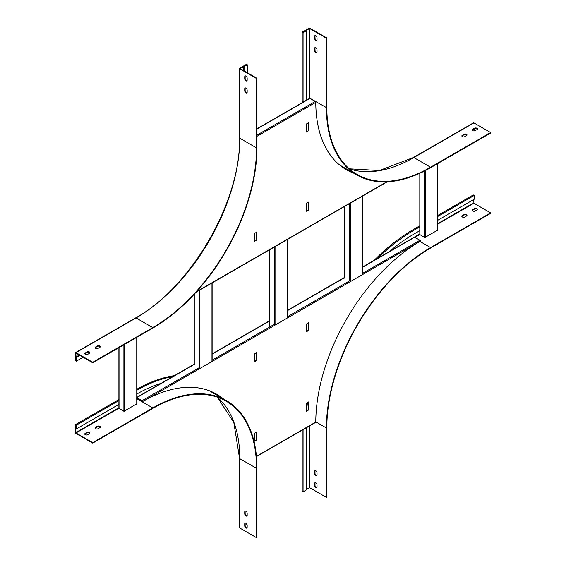 <?xml version="1.0" encoding="UTF-8"?>
<svg xmlns="http://www.w3.org/2000/svg" width="566" height="566" viewBox="0 0 566 566"><rect width="100%" height="100%" fill="white"/><g stroke="black" fill="none" stroke-linecap="round" stroke-linejoin="round"><path stroke-width="0.85" d="M362.573 267.025L414.262 237.175A0.736 0.424 60 0 1 414.63 237.211L419.908 240.26A0.736 0.424 60 0 1 420.432 241.166A148.002 85.452 120 0 0 315.778 422.066L315.255 422.37M199.819 367.327L142.13 400.636A0.736 0.424 60 0 1 142.653 401.542A148.002 85.452 -60 0 1 216.651 394.205A148.002 85.452 -60 0 1 223.436 398.917M308.449 330.07L308.795 330.268L308.795 322.655L306.369 324.056L306.369 331.676L308.626 330.572L308.449 322.655M308.795 401.839L306.369 403.247L306.369 411.263L308.795 409.862L308.795 401.839M256.37 352.724L256.54 360.641L254.283 361.745L254.283 354.125L256.54 352.625M256.716 352.724L256.716 360.344L256.37 360.139M254.283 433.315L256.716 431.908L256.716 439.931L254.283 441.331L254.283 433.315M216.481 394.106A148.002 85.452 -60 0 1 223.082 398.719M306.369 331.478L308.279 330.374M306.369 410.859L308.449 409.657L308.449 402.044M256.193 360.443L254.283 361.547M256.37 432.113L256.37 439.732L254.283 440.935M136.894 398.011L142.653 401.542L420.432 241.166M142.13 400.636L136.894 397.615M246.995 527.894A1.719 0.99 60 0 1 245.771 527.208A1.719 0.99 60 0 1 245.149 525.63L245.149 523.628A1.719 0.99 60 0 1 245.326 523.005M209.158 390.682A147.316 85.056 120 0 1 209.71 390.993L226.45 400.657A147.316 85.056 120 0 1 256.957 468.096L256.957 537.459L256.54 537.7L239.807 528.036A0.884 0.509 180 0 1 239.545 527.675L239.545 458.311L233.8 422.349L217.28 397.155M246.995 515.867A1.719 0.99 60 0 1 245.771 515.18A1.719 0.99 60 0 1 245.149 513.603L245.149 511.6A1.719 0.99 60 0 1 245.326 510.978M247.165 525.269L247.165 527.279A1.719 0.99 60 0 1 246.811 528.064A1.719 0.99 60 0 1 245.488 527.604A1.719 0.99 60 0 1 244.738 525.871L244.738 523.868A1.719 0.99 60 0 1 245.092 523.083A1.719 0.99 60 0 1 246.415 523.543A1.719 0.99 60 0 1 247.165 525.269M226.45 400.657A147.316 85.056 120 0 0 152.792 407.952L92.718 442.633L92.718 443.114L152.792 408.433A146.728 84.716 120 0 1 226.152 401.167A146.728 84.716 120 0 1 256.54 468.337L256.54 537.7M247.165 513.242L247.165 515.244A1.719 0.99 60 0 1 246.811 516.036A1.719 0.99 60 0 1 245.488 515.576A1.719 0.99 60 0 1 244.738 513.843L244.738 511.841A1.719 0.99 60 0 1 245.092 511.056A1.719 0.99 60 0 1 246.415 511.515A1.719 0.99 60 0 1 247.165 513.242M92.718 442.633L75.986 432.969L75.773 428.724L76.261 429L76.261 425.193L75.356 424.67L75.356 432.367A0.884 0.509 60 0 0 75.986 433.45L92.718 443.114M118.895 399.539L75.356 424.67M174.434 375.64A157.037 90.666 120 0 0 136.894 389.16M98.102 428.703L99.835 427.698A1.719 0.99 -0 0 0 100.338 426.997A1.719 0.99 -0 0 0 99.283 426.078A1.719 0.99 -0 0 0 97.409 426.297L95.668 427.302A1.719 0.99 -0 0 0 95.166 428.002A1.719 0.99 -0 0 0 96.227 428.915A1.719 0.99 -0 0 0 98.102 428.703M87.688 434.716L89.421 433.712A1.719 0.99 -0 0 0 89.923 433.011A1.719 0.99 -0 0 0 88.862 432.099A1.719 0.99 -0 0 0 86.987 432.311L85.254 433.315A1.719 0.99 -0 0 0 84.751 434.016A1.719 0.99 -0 0 0 85.813 434.929A1.719 0.99 -0 0 0 87.688 434.716M95.215 428.243A1.719 0.99 180 0 1 95.668 427.783L97.409 426.778A1.719 0.99 180 0 1 99.078 426.523A1.719 0.99 180 0 1 100.288 427.238M84.801 434.256A1.719 0.99 180 0 1 85.254 433.797L86.987 432.792A1.719 0.99 180 0 1 88.664 432.537A1.719 0.99 180 0 1 89.874 433.252M118.895 404.386L76.261 429M118.895 400.579L76.261 425.193M161.055 383.366A152.374 87.971 120 0 0 136.894 394M246.91 524.258L245.149 525.269M172.842 376.56A157.037 90.666 120 0 0 136.894 390.193M118.895 347.651L118.895 408.277L123.897 411.284L123.897 344.765M123.897 411.284L136.746 403.862M419.802 173.281L419.802 234.55L424.804 237.557L424.804 170.854M424.804 237.557L437.652 230.136M474.492 208.585L472.759 209.59A1.719 0.99 -0 0 0 472.256 210.29A1.719 0.99 -0 0 0 473.317 211.21A1.719 0.99 -0 0 0 475.192 210.991L476.926 209.986A1.719 0.99 -0 0 0 477.428 209.286A1.719 0.99 -0 0 0 476.367 208.373A1.719 0.99 -0 0 0 474.492 208.585L474.492 209.066L472.759 210.071A1.719 0.99 0 0 0 472.306 210.531M419.951 241.441L430.57 247.575L490.644 212.894L490.644 213.375L430.57 248.057A146.728 84.716 120 0 0 326.823 427.762L326.823 497.125L326.405 497.365L326.405 428.002L315.778 421.868M473.7 199.543L473.905 203.236L490.644 212.894M464.078 214.599L462.344 215.604A1.719 0.99 -0 0 0 461.842 216.304A1.719 0.99 -0 0 0 462.903 217.224A1.719 0.99 -0 0 0 464.771 217.004L466.511 216.007A1.719 0.99 -0 0 0 467.014 215.299A1.719 0.99 -0 0 0 465.952 214.387A1.719 0.99 -0 0 0 464.078 214.599L464.078 215.08L462.344 216.085A1.719 0.99 0 0 0 461.891 216.545M477.379 209.526A1.719 0.99 0 0 0 476.169 208.812A1.719 0.99 0 0 0 474.492 209.066M466.964 215.54A1.719 0.99 0 0 0 465.754 214.825A1.719 0.99 0 0 0 464.078 215.08M306.369 427.747L306.369 489.93L303.072 491.833L302.166 491.309L302.166 430.174M326.405 497.365L309.666 487.701L306.369 489.364M419.802 225.813L413.208 229.612A157.037 90.666 120 0 0 374.204 260.303M437.801 215.42L473.282 194.937L474.181 195.454L474.181 199.267L437.801 220.273M430.57 247.575A147.316 85.056 120 0 0 326.405 428.002M317.031 474.909L317.031 472.907A1.719 0.99 -120 0 0 316.281 471.181A1.719 0.99 -120 0 0 314.951 470.721A1.719 0.99 -120 0 0 314.597 471.506L314.597 473.509A1.719 0.99 -120 0 0 315.347 475.242A1.719 0.99 -120 0 0 316.67 475.702A1.719 0.99 -120 0 0 317.031 474.909M317.031 486.944L317.031 484.935A1.719 0.99 -120 0 0 316.281 483.208A1.719 0.99 -120 0 0 314.951 482.748A1.719 0.99 -120 0 0 314.597 483.534L314.597 485.536A1.719 0.99 -120 0 0 315.347 487.269A1.719 0.99 -120 0 0 316.67 487.729A1.719 0.99 -120 0 0 317.031 486.944M316.854 475.532A1.719 0.99 60 0 1 315.63 474.846A1.719 0.99 60 0 1 315.014 473.268L315.014 471.266A1.719 0.99 60 0 1 315.184 470.643M316.854 487.559A1.719 0.99 60 0 1 315.63 486.873A1.719 0.99 60 0 1 315.014 485.295L315.014 483.293A1.719 0.99 60 0 1 315.184 482.671M303.072 429.658L303.072 491.833M419.802 230.659L414.114 233.949A152.374 87.971 120 0 0 389.394 251.537M307.416 402.638A152.374 87.971 120 0 0 306.694 410.675M413.208 229.612L414.114 230.136L419.802 226.853M437.801 216.46L474.181 195.454M414.114 230.136A157.037 90.666 120 0 0 377.607 258.344M353.899 173.267A148.002 85.452 -60 0 1 346.434 169.75A148.002 85.452 -60 0 1 315.778 102.354L315.255 101.456L256.957 135.111M256.54 232.18L254.283 233.68L254.283 241.3L256.54 240.196L256.37 232.279M256.37 239.701L256.716 239.899L256.716 232.279M256.356 160.921L256.716 156.018M308.279 209.929L308.626 210.127L306.369 211.231L306.539 203.314L308.795 202.211L308.795 209.83L306.369 211.033M308.795 130.64L306.369 132.048L306.369 124.025L308.795 122.624L308.795 130.64L306.369 131.645M353.552 173.062A148.002 85.452 -60 0 1 346.258 169.644M254.283 241.102L256.193 239.998M308.449 202.211L308.449 209.625M308.449 122.822L308.449 130.442M309.46 98.703L309.977 98.406L315.255 101.456M84.801 353.906A1.719 0.99 180 0 1 85.254 353.446L86.987 352.441A1.719 0.99 180 0 1 88.664 352.186A1.719 0.99 180 0 1 89.874 352.901M92.718 362.282L152.792 327.601L136.052 317.943A0.884 0.509 -120 0 0 135.614 317.894C191.089 287.549 241.003 201.1 239.545 137.878L239.545 68.514A0.884 0.509 180 0 0 239.807 68.875L256.54 78.54L256.957 78.299L256.957 147.662A147.316 85.056 120 0 1 152.792 328.082L92.718 362.764L92.718 362.282L75.986 352.625A0.884 0.509 -120 0 0 75.54 352.576A0.884 0.509 -120 0 0 75.356 352.986L75.356 360.684L76.261 361.2L75.837 353.092L92.718 362.764M95.215 347.892A1.719 0.99 180 0 1 95.668 347.432L97.409 346.427A1.719 0.99 180 0 1 99.078 346.173A1.719 0.99 180 0 1 100.288 346.887M89.421 353.361L87.688 354.366A1.719 0.99 180 0 1 85.813 354.585A1.719 0.99 180 0 1 84.751 353.665A1.719 0.99 180 0 1 85.254 352.965L86.987 351.96A1.719 0.99 180 0 1 88.862 351.748A1.719 0.99 180 0 1 89.923 352.66A1.719 0.99 180 0 1 89.421 353.361M99.835 347.347L98.102 348.352A1.719 0.99 180 0 1 96.227 348.564A1.719 0.99 180 0 1 95.166 347.651A1.719 0.99 180 0 1 95.668 346.951L97.409 345.946A1.719 0.99 180 0 1 99.283 345.734A1.719 0.99 180 0 1 100.338 346.647A1.719 0.99 180 0 1 99.835 347.347M256.957 78.299L240.133 68.514L247.377 64.828L246.472 64.305L239.807 68.153A0.884 0.509 180 0 0 239.545 68.514M79.353 355.045L75.773 357.111M243.592 70.58L243.592 66.448M256.54 78.54L256.54 147.903A146.728 84.716 120 0 1 152.792 327.601M246.995 92.789A1.719 0.99 60 0 1 245.771 92.102A1.719 0.99 60 0 1 245.149 90.525L245.149 88.522A1.719 0.99 60 0 1 245.326 87.9M246.995 80.761A1.719 0.99 60 0 1 245.771 80.075A1.719 0.99 60 0 1 245.149 78.497L245.149 76.495A1.719 0.99 60 0 1 245.326 75.872M244.738 88.763L244.738 90.765A1.719 0.99 -120 0 0 245.488 92.499A1.719 0.99 -120 0 0 246.811 92.958A1.719 0.99 -120 0 0 247.165 92.173L247.165 90.164A1.719 0.99 -120 0 0 246.415 88.438A1.719 0.99 -120 0 0 245.092 87.978A1.719 0.99 -120 0 0 244.738 88.763L245.149 88.522M244.738 76.735L244.738 78.738A1.719 0.99 -120 0 0 245.488 80.471A1.719 0.99 -120 0 0 246.811 80.931A1.719 0.99 -120 0 0 247.165 80.139L247.165 78.136A1.719 0.99 -120 0 0 246.415 76.41A1.719 0.99 -120 0 0 245.092 75.95A1.719 0.99 -120 0 0 244.738 76.735L245.149 76.495M244.073 70.863L244.073 66.731M247.377 72.766L247.377 64.828M79.834 355.328L76.261 357.394M83.138 357.231L76.261 361.2M314.597 36.401L314.597 38.403A1.719 0.99 -120 0 0 315.347 40.136A1.719 0.99 -120 0 0 316.67 40.596A1.719 0.99 -120 0 0 317.031 39.804L317.031 37.802A1.719 0.99 -120 0 0 316.281 36.075A1.719 0.99 -120 0 0 314.951 35.616A1.719 0.99 -120 0 0 314.597 36.401L315.014 36.16L315.014 38.163A1.719 0.99 -120 0 0 315.63 39.74A1.719 0.99 -120 0 0 316.854 40.427M309.255 98.576A147.613 85.225 120 0 1 309.248 97.904L326.405 107.568L326.405 38.205L326.823 37.964L310.083 28.3A0.884 0.509 0 0 0 308.831 28.3L302.166 32.149L303.072 32.672L306.369 30.769L305.881 30.486L309.666 28.541L326.405 38.205M314.597 48.428L314.597 50.431A1.719 0.99 -120 0 0 315.347 52.164A1.719 0.99 -120 0 0 316.67 52.624A1.719 0.99 -120 0 0 317.031 51.839L317.031 49.829A1.719 0.99 -120 0 0 316.281 48.103A1.719 0.99 -120 0 0 314.951 47.643A1.719 0.99 -120 0 0 314.597 48.428L315.014 48.188L315.014 50.19A1.719 0.99 -120 0 0 315.63 51.768A1.719 0.99 -120 0 0 316.854 52.454M315.184 35.538A1.719 0.99 -120 0 0 315.014 36.16M326.405 107.568A147.316 85.056 120 0 0 356.913 175.007A147.316 85.056 120 0 0 430.57 167.713L490.644 133.031L490.644 132.55L430.57 167.232A146.728 84.716 120 0 1 357.21 174.498A146.728 84.716 120 0 1 326.823 107.328L326.823 37.964M315.184 47.565A1.719 0.99 -120 0 0 315.014 48.188M474.181 128.899L474.181 130.923M302.166 32.149L302.166 101.512A157.037 90.666 120 0 0 302.173 102.665M461.891 136.194A1.719 0.99 180 0 1 462.344 135.734L464.078 134.729A1.719 0.99 180 0 1 465.754 134.475A1.719 0.99 180 0 1 466.964 135.196M472.306 130.18A1.719 0.99 180 0 1 472.759 129.72L474.492 128.715A1.719 0.99 180 0 1 476.169 128.461A1.719 0.99 180 0 1 477.379 129.182M349.3 168.817L379.376 170.529L413.392 157.525L473.466 122.843A0.884 0.509 -120 0 1 473.905 122.886L490.644 132.55M464.078 134.248L462.344 135.253A1.719 0.99 0 0 0 461.842 135.953A1.719 0.99 0 0 0 462.903 136.873A1.719 0.99 0 0 0 464.771 136.654L466.511 135.656A1.719 0.99 0 0 0 467.014 134.956A1.719 0.99 0 0 0 465.952 134.036A1.719 0.99 0 0 0 464.078 134.248L464.078 134.729M474.492 128.234L472.759 129.239A1.719 0.99 0 0 0 472.256 129.939A1.719 0.99 0 0 0 473.317 130.859A1.719 0.99 0 0 0 475.192 130.64L476.926 129.642A1.719 0.99 0 0 0 477.428 128.942A1.719 0.99 0 0 0 476.367 128.022A1.719 0.99 0 0 0 474.492 128.234L474.492 128.715M306.369 30.769L306.369 100.132A152.374 87.971 120 0 0 306.369 100.239M308.371 122.864A152.374 87.971 120 0 0 308.449 123.275M302.166 101.512L303.072 102.036L303.072 32.672M306.369 131.149A157.037 90.666 120 0 0 306.475 131.581M256.433 456.33L315.778 422.066M419.908 240.26L362.573 273.364M350.276 280.467L287.344 316.797M275.048 323.894L211.974 360.309M414.63 237.211L362.573 267.272M344.722 277.581L287.344 310.706M269.494 321.007L212.116 354.132M194.265 364.44L136.894 397.565M256.54 468.337L239.807 458.672L239.807 528.036M75.773 432.608L118.895 407.718M214.16 393.568A147.613 85.225 120 0 0 210.906 391.368M152.792 407.952L136.894 398.775M75.986 432.969L118.895 408.199M85.254 433.315L85.254 433.797M86.987 432.311L86.987 432.792M217.309 397.162A146.728 84.716 120 0 1 239.807 458.672A0.884 0.509 180 0 1 239.545 458.311M95.668 427.302L95.668 427.783M97.409 426.297L97.409 426.778M245.149 525.63L244.738 525.871M245.149 523.628L244.738 523.868M245.149 513.603L244.738 513.843M245.149 511.6L244.738 511.841M119.037 408.475L119.037 347.574M136.746 337.35L136.746 404.265M124.598 411.284L124.598 344.361M344.722 278.182L344.722 206.378M349.583 280.863L349.583 203.569M362.431 195.907L362.431 273.972M350.276 280.984L350.276 202.925M419.944 234.749L419.944 173.217M437.652 163.624L437.652 230.539M425.505 237.557L425.505 170.493M414.843 237.331L419.802 234.473M437.801 224.079L473.905 203.236M309.248 487.701L309.248 426.085M414.319 237.154L419.802 233.991M437.801 223.598L473.7 202.876M309.666 487.701L309.666 425.844M314.597 485.536L315.014 485.295M314.597 483.534L315.014 483.293M314.597 473.509L315.014 473.268M314.597 471.506L315.014 471.266M472.759 209.59L472.759 210.071M462.344 215.604L462.344 216.085M269.494 327.106L269.494 249.811M274.354 324.297L274.354 247.002M287.203 239.34L287.203 318.085M275.048 325.096L275.048 246.351M194.265 365.042L194.265 294.193M199.126 367.73L199.126 290.436M199.819 367.85L199.819 289.785M211.974 282.767L211.974 360.832M196.586 291.653L386.776 181.849M315.778 102.354L256.957 136.314M309.977 98.406L256.957 129.02M239.807 68.875L239.807 138.238A146.728 84.716 120 0 1 136.052 317.943L75.986 352.625M239.545 137.878A0.884 0.509 0 0 0 239.807 138.238L256.54 147.903M245.149 78.497L244.738 78.738M245.149 90.525L244.738 90.765M85.254 353.446L85.254 352.965M86.987 352.441L86.987 351.96M95.668 347.432L95.668 346.951M97.409 346.427L97.409 345.946M309.666 98.343A147.316 85.056 120 0 1 309.666 97.904L309.666 28.541M341.1 166.192A147.613 85.225 120 0 0 344.63 167.911M309.248 97.904L309.248 28.541M473.905 122.886L413.838 157.567L430.57 167.232M413.392 157.525A0.884 0.509 60 0 1 413.838 157.567A146.728 84.716 120 0 1 349.321 168.838M472.759 129.72L472.759 129.239M339.628 165.024A147.316 85.056 120 0 0 340.18 165.343L356.913 175.007M462.344 135.734L462.344 135.253M314.597 38.403L315.014 38.163M314.597 50.431L315.014 50.19M315.623 422.406L256.455 456.571M136.894 397.318L194.124 364.278M212.116 353.884L269.352 320.844M287.344 310.451L344.574 277.411M136.894 404.067L136.894 337.265M362.573 273.767L362.573 195.822M344.574 206.463L344.574 277.658M437.801 230.334L437.801 163.539M287.344 318L287.344 239.255M269.352 249.896L269.352 321.092M212.116 360.634L212.116 282.689M194.124 294.348L194.124 364.525M387.243 181.828L196.112 292.176M256.957 128.765L309.609 98.371M135.614 317.894L75.54 352.576"/></g></svg>
